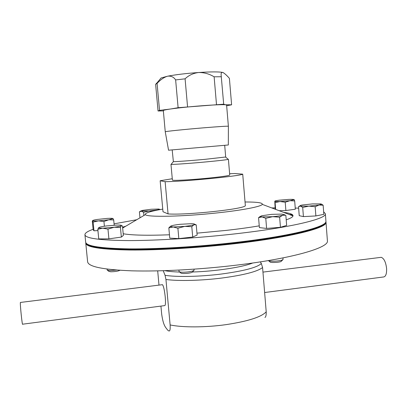 <?xml version="1.0" encoding="UTF-8"?>
<svg xmlns="http://www.w3.org/2000/svg" width="407" height="407" viewBox="0 0 407 407"><rect width="100%" height="100%" fill="white"/><g stroke="black" fill="none" stroke-linecap="round" stroke-linejoin="round"><path stroke-width="0.61" d="M178.932 270.085L179.07 271.566C179.919 272.324 182.901 272.441 188.019 271.922C191.748 271.418 193.768 270.838 194.083 270.177L193.997 269.175M179.436 271.861L180.8 272.98C181.476 273.585 183.827 273.682 187.856 273.275C190.786 272.878 192.384 272.415 192.633 271.886L193.778 270.538M228.332 144.984L168.554 150.214L165.252 131.787C164.494 131.481 184.264 129.426 203.515 127.834C219.139 126.557 227.432 126.033 228.383 126.256L228.332 144.984M228.383 126.256L226.597 105.052L225.336 104.752C221.571 104.528 213.66 104.874 201.597 105.774L201.541 105.779C189.189 106.756 178.887 107.83 170.63 108.984L178.113 107.713L175.636 79.92C173.804 77.06 171.154 75.814 167.679 76.175C175.926 74.623 186.253 73.402 198.657 72.507C193.244 73.199 188.726 75.3 185.088 78.821L175.636 79.92M224.7 145.375L225.687 157L205.077 159.33C190.15 160.709 174.374 161.844 173.372 161.63L172.197 149.969M228.103 159.213L228.276 159.361C226.404 159.839 218.93 160.694 205.861 161.925C189.453 163.456 172.141 164.657 171.103 164.362L171.25 164.189M228.398 159.285L229.731 175.02C228.927 175.738 221.439 176.806 207.275 178.235C189.855 179.955 171.82 180.856 172.395 180.036L170.971 164.311M229.619 173.718L234.88 173.524L242.72 174.155C241.122 175.982 183.191 181.644 165.125 181.685L160.155 180.749L172.273 178.734M160.155 180.749L162.993 211.732L168.06 213.924C186.197 215.293 243.885 209.101 245.355 205.739L242.72 174.155M325.88 221.662L326.002 222.207C327.594 227.737 291.717 237.159 235.801 243.59C199.018 247.863 158.231 250.28 129.762 250.02C101.099 249.501 86.437 247.237 85.775 243.223L85.801 242.664M85.77 243.183L87.622 261.793C88.263 266.656 102.92 269.668 131.588 270.828C160.063 271.667 200.86 269.49 237.612 265.003C293.528 258.252 329.238 247.512 327.406 240.817L326.002 222.166M86.482 243.549C89.148 247.217 104.701 249.196 133.135 249.486C161.289 249.547 200.351 247.135 235.633 243.045C288.421 236.981 323.906 228.169 325.366 222.649M292.892 215.206L290.99 215.14M160.816 306.11L164.632 305.611C165.491 305.703 165.695 302.833 165.237 297.003C164.494 290.191 163.573 286.08 162.469 284.676L162.123 284.722M260.332 261.869L261.325 263.517L262.576 267.531C257.539 271.55 243.991 275.051 221.937 278.032C201.317 280.652 178.312 281.201 165.949 279.487L170.126 324.934C170.574 333.104 168.722 330.932 167.618 330.062C165.812 327.36 163.472 326.516 161.686 314.229L160.933 306.095M158.989 285.114L157.692 270.874M165.949 279.487L165.059 275.32L163.248 270.726M170.126 324.934C182.519 327.584 205.459 327.543 225.956 324.654C247.883 321.327 261.299 317.053 266.214 311.833C266.29 315.16 265.863 317.038 264.926 317.455M160.485 306.156L22.644 324.191C22.314 326.46 20.04 304.874 20.37 302.615L20.503 302.432M264.626 292.526L383.272 277.004C385.653 276.882 386.767 274.064 386.604 268.554C385.836 262.159 384.05 258.414 381.232 257.316L380.26 257.438M107.484 270.289L108.827 271.357L110.841 271.774C115.186 271.678 118.213 271.184 119.917 270.294M107.087 269.093L107.183 270.05L109.732 270.574L116.544 270.055M268.691 260.806L270.034 261.935C269.989 262.866 278.658 262.556 281.008 261.543L282.789 259.773M268.376 260.572C268.579 261.691 279.365 261.269 282.28 260.017L283.074 259.447L282.957 257.901M93.106 229.319C87.617 231.268 84.89 233.074 84.931 234.742L85.668 242.165C86.223 246.149 100.829 248.387 129.497 248.881C157.977 249.12 198.845 246.688 235.699 242.414C291.773 235.989 327.666 226.607 325.926 221.149L325.366 213.711L323.646 211.823M292.328 214.596L289.306 214.509M84.931 234.742C85.45 238.39 100.041 240.334 128.709 240.578C157.188 240.588 198.087 238.059 234.976 233.872C291.112 227.564 327.07 218.701 325.366 213.711M298.646 208.175L295.238 208.048M275.096 207.88L271.749 207.926M162.754 209.112C150.376 211.253 144.597 213.085 145.416 214.606C146.556 217.348 182.56 216.697 217.221 212.902C242.658 210.205 261.243 206.553 262.301 204.38C262.856 202.778 257.102 201.979 245.039 201.979M196.963 233.16L226.048 230.413C238.349 229.029 249.415 227.508 259.244 225.854M286.207 219.826C290.512 218.361 292.775 217.053 292.999 215.893C293.167 214.311 290.028 213.136 283.582 212.362M196.016 224.791L194.561 224.237M192.715 237.042L197.13 235.053L196.23 224.888L193.941 224.71L191.799 226.704L192.715 237.042L178.831 238.614L177.895 228.235L184.763 226.378L191.799 226.704M178.831 238.614L169.77 238.131L168.839 227.895L173.24 226.979L177.895 228.235M170.538 226.226L168.839 227.895M171.154 225.91C172.868 225.315 175.91 224.776 180.291 224.282L191.549 223.682C193.64 223.753 194.638 223.962 194.546 224.308L193.941 224.71C192.338 225.305 189.28 225.865 184.763 226.378L173.24 226.979L170.436 226.496L171.154 225.91M123.372 235.434L121.357 237.083L108.908 238.853L98.743 238.919L97.797 229.289L102.757 228.19C100.326 228.225 98.982 228.093 98.743 227.808L98.916 227.518C99.857 227.02 102.294 226.501 106.237 225.956L117.318 225.051C120.146 225.005 121.535 225.168 121.484 225.539L121.357 225.682C120.553 226.17 118.142 226.699 114.123 227.259L120.431 227.432L121.357 225.682L122.461 225.951L123.372 235.434M275.203 209.223L274.781 201.251L275.107 202.569L280.072 201.526L285.221 202.218L289.896 200.712L280.072 201.526C276.846 201.628 275.081 201.536 274.781 201.256C274.75 200.951 276.221 200.595 279.202 200.193L288.817 199.394C292.023 199.288 293.818 199.369 294.215 199.644L289.896 200.712L294.683 200.951L295.329 209.213L285.877 210.536L279.212 210.724M125.844 226.165L122.588 227.243M123.209 233.75C131.858 235.266 147.278 235.612 169.47 234.788M136.727 219.739L114.072 223.84M323.148 205.235L323.835 214.347L315.873 215.939L303.413 216.605L299.231 215.679L298.529 206.659L300.524 206.095L299.923 205.866C299.811 205.611 300.661 205.316 302.472 204.98L312.51 203.902L320.823 203.907L321.535 204.253L319.108 205.016L308.847 206.125L300.524 206.095L302.701 207.448L308.847 206.125L315.171 206.731L319.108 205.016L323.148 205.235L321.459 204.095M97.924 230.586L93.981 230.794L93.147 229.696L92.303 221.138L92.608 220.701C92.542 220.375 94.032 219.968 97.08 219.475L107.178 218.406C110.582 218.223 112.535 218.274 113.039 218.559L108.755 219.795L98.428 220.889L103.938 221.5L108.755 219.795L113.695 219.928L113.039 218.559M285.862 215.43L286.65 225.402L280.448 227.299L266.6 228.424L259.386 227.61L258.572 217.664L262.057 216.931L260.327 216.509L261.721 215.756L271.632 214.357L282.036 214.092L285.862 215.43L283.933 214.514M266.214 311.833L262.576 267.531M299.491 206.161L299.038 206.344M303.413 216.605L302.701 207.448M315.873 215.939L315.171 206.731M92.618 220.716L92.618 220.716C93.02 221.011 94.953 221.072 98.428 220.889L93.122 222.105L92.618 220.716M114.204 225.178L113.695 219.928M93.981 230.794L93.122 222.105M104.395 226.221L103.938 221.5M294.683 200.951L294.215 199.644M275.651 209.391L275.107 202.569M285.877 210.536L285.221 202.218M272.619 216.682L262.057 216.931L265.781 218.31L272.619 216.682L279.64 217.18L282.687 215.242C280.509 215.817 277.152 216.295 272.619 216.682M285.144 215.227L282.687 215.242L283.954 214.657M260.348 216.331L258.572 217.664M266.6 228.424L265.781 218.31M280.448 227.299L279.64 217.18M102.757 228.19L114.123 227.259L107.967 229.131L102.757 228.19M98.865 227.554L97.797 229.289M108.908 238.853L107.967 229.131M121.357 237.083L120.431 227.432M143.9 215.501L143.6 212.281L148.957 210.989L152.788 211.101M139.972 217.821L139.413 211.844L141.412 211.223L143.6 212.281M140.624 211.091L139.413 211.844M160.175 209.569L159.417 209.208M156.268 210.327L159.112 209.763M140.705 211.035L142.613 210.358L151.165 209.269L158.644 209.03L159.442 209.29L157.636 209.88L148.957 210.989L140.705 211.035L140.15 211.426M168.06 213.924L165.125 181.685M226.653 105.749L231.614 104.808L229.395 78.322C226.969 75.58 224.934 73.698 223.301 72.68L222.604 72.41C221.433 72.304 220.95 73.255 221.154 75.28L223.687 104.192L178.113 107.713M159.529 110.399L157.071 83.399L155.622 84.315L158.053 110.979L159.529 110.399L170.63 108.984C165.786 109.697 163.355 110.231 163.329 110.587L165.247 131.782M163.355 110.897L158.053 110.979M160.46 78.729L161.07 77.986L167.679 76.175C164.138 77.193 160.602 79.604 157.071 83.399M155.983 83.913L157.382 82.433M223.687 104.192L225.336 104.752L231.614 104.808M221.362 76.735L214.123 76.801C209.335 73.901 204.182 72.466 198.657 72.507C210.795 71.734 218.778 71.703 222.604 72.41L223.891 73.031M216.488 104.497L214.123 76.801M187.551 106.731L185.088 78.821M165.059 275.32C176.658 277.182 200.163 276.714 221.245 274.053C243.874 271.001 257.234 267.491 261.325 263.517M252.762 262.993C242.679 267.18 215.379 271.347 192.592 271.993M179.66 272.049C173.463 271.866 168.574 271.408 164.988 270.675M225.564 157.061L228.276 159.361M162.469 284.676L20.396 302.447M262.953 272.11L381.232 257.316M262.301 204.38L292.999 215.893M170.436 226.496L169.368 227.254M194.546 224.308L195.05 224.542M145.416 214.606L122.665 228.042M321.535 204.253L322.548 204.736M260.327 216.509L258.832 217.542M98.743 227.808L98.413 228.042M159.442 209.29L160.083 209.585M173.372 161.63L171.103 164.362M161.07 77.986L156.313 83.725"/></g></svg>
